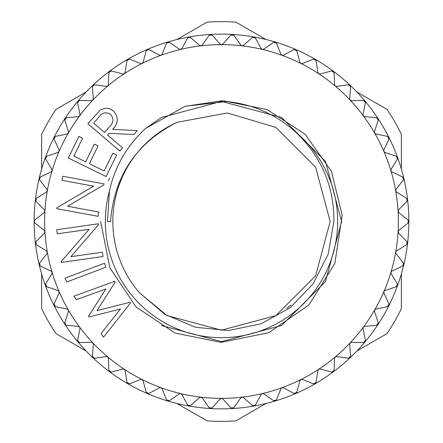 <?xml version="1.0" encoding="UTF-8"?>
<svg xmlns="http://www.w3.org/2000/svg" width="443" height="443" viewBox="0 0 443 443"><rect width="100%" height="100%" fill="white"/><g stroke="black" fill="none" stroke-linecap="round" stroke-linejoin="round"><path stroke-width="0.66" d="M210.602 34.46A187.356 187.356 0 0 1 210.608 34.46A187.356 187.356 0 0 0 167.764 42.013L167.764 42.013A187.356 187.356 0 0 0 147.292 49.466L147.292 49.466A187.356 187.356 0 0 0 64.966 118.547L64.966 118.547A187.356 187.356 0 0 0 34.144 221.5L34.847 220.033L44.222 212.574L44.915 211.322L44.383 209.788L35.944 201.288L36.282 198.375L46.46 192.052L47.29 190.894L46.941 189.305L39.543 179.88L40.219 177.028L51.061 171.928L52.058 170.771L51.859 169.259L45.607 159.037L46.609 156.285L57.967 152.481L59.091 151.445L59.074 149.917L54.046 139.041L55.358 136.422L67.087 133.958L68.266 133.155L68.482 131.543L64.75 120.158L66.361 117.711L78.295 116.625L79.624 115.878L79.962 114.388L77.575 102.649L79.458 100.4L91.435 100.711L92.847 100.124L93.351 98.678L92.349 86.739L94.481 84.729L106.337 86.429L107.721 86.075L108.474 84.635L108.862 72.658L111.215 70.908L122.8 73.97L124.306 73.726L125.131 72.436L126.903 60.591L129.445 59.124L140.592 63.51L142.12 63.443L143.089 62.258L146.223 50.696L148.92 49.533L159.48 55.187L160.903 55.331L162.105 54.229L166.562 43.109L169.37 42.273L179.21 49.112L180.606 49.417L181.923 48.464L187.644 37.937L190.534 37.433L199.511 45.363L200.967 45.823L202.279 45.042L209.185 35.252L212.108 35.08L220.105 44.001L221.389 44.621L222.895 44.001L230.892 35.08L233.815 35.252L240.721 45.042L241.928 45.806L243.489 45.363L252.466 37.433L255.356 37.937L261.077 48.464L262.289 49.395L263.79 49.112L273.63 42.273L276.438 43.109L280.895 54.229L281.992 55.292L283.52 55.187L294.08 49.533L296.777 50.696L299.911 62.258L300.786 63.388L302.408 63.51L313.555 59.124L316.097 60.591L317.869 72.436L318.694 73.726L320.2 73.97L331.785 70.908L334.138 72.658L334.526 84.635L335.19 86.008L336.663 86.429L348.519 84.729L350.651 86.739L349.649 98.678L350.081 100.04L351.565 100.711L363.542 100.4L365.425 102.649L363.038 114.388L363.31 115.789L364.705 116.625L376.639 117.711L378.25 120.158L374.518 131.543L374.678 133.066L375.913 133.958L387.642 136.422L388.954 139.041L383.926 149.917L383.865 151.345L385.033 152.481L396.391 156.285L397.393 159.037L391.141 169.259L390.914 170.666L391.939 171.928L402.781 177.028L403.457 179.88L396.059 189.305L395.688 190.789L396.54 192.052L406.718 198.375L407.056 201.288L398.617 209.788L398.074 211.217L398.778 212.574L408.153 220.033L408.153 222.967L398.778 230.426L398.085 231.678L398.617 233.212L407.056 241.712L406.718 244.625L396.54 250.948L395.688 252.211L396.059 253.695L403.457 263.12L402.781 265.972L391.939 271.072L390.942 272.229L391.141 273.741L397.393 283.963L396.391 286.715L385.033 290.519L383.954 291.455L383.926 293.083L388.954 303.959L387.642 306.578L375.913 309.042L374.734 309.845L374.518 311.457L378.25 322.842L376.639 325.289L364.705 326.375L363.376 327.122L363.038 328.612L365.425 340.351L363.542 342.6L351.565 342.289L350.23 342.799L349.649 344.322L350.651 356.261L348.519 358.271L336.663 356.571L335.279 356.925L334.526 358.365L334.138 370.342L331.785 372.092L320.2 369.03L318.694 369.274L317.869 370.564L316.097 382.409L313.555 383.876L302.408 379.49L300.88 379.557L299.911 380.742L296.777 392.304L294.08 393.467L283.52 387.813L282.097 387.669L280.895 388.771L276.438 399.891L273.63 400.727L263.79 393.888L262.394 393.583L261.077 394.536L255.356 405.063L252.466 405.566L243.489 397.637L242.033 397.177L240.721 397.958L233.815 407.748L230.892 407.92L222.895 398.999L221.611 398.379L220.105 398.999L212.108 407.92L209.185 407.748L202.279 397.958L201.072 397.194L199.511 397.637L190.534 405.566L187.644 405.063L181.923 394.536L180.711 393.605L179.21 393.888L169.37 400.727L166.562 399.891L162.105 388.771L161.008 387.708L159.48 387.813L148.92 393.467L146.223 392.304L143.089 380.742L142.214 379.612L140.592 379.49L129.445 383.876L126.903 382.409L125.131 370.564L124.306 369.274L122.8 369.03L111.215 372.092L108.862 370.342L108.474 358.365L107.81 356.992L106.337 356.571L94.481 358.271L92.349 356.261L93.351 344.322L92.919 342.96L91.435 342.289L79.458 342.6L77.575 340.351L79.962 328.612L79.69 327.211L78.295 326.375L66.361 325.289L64.75 322.842L68.482 311.457L68.322 309.934L67.087 309.042L55.358 306.578L54.046 303.959L59.074 293.083L59.135 291.655L57.967 290.519L46.609 286.715L45.607 283.963L51.859 273.741L52.058 272.229L51.061 271.072L40.219 265.972L39.543 263.12L46.941 253.695L47.312 252.211L46.46 250.948L36.282 244.625L35.944 241.712L44.383 233.212L44.926 231.783L44.222 230.426L34.847 222.967L34.144 221.5A1.872 1.872 0 0 1 34.404 220.548M378.339 323.512A1.872 1.872 0 0 1 378.034 324.453A187.356 187.356 0 0 0 388.926 305.587L388.926 305.587A187.356 187.356 0 0 0 397.559 285.58L397.559 285.58A187.356 187.356 0 0 0 403.806 264.709L403.806 264.709A187.356 187.356 0 0 0 407.588 243.251L407.588 243.251A187.356 187.356 0 0 0 408.856 221.5L408.856 221.5A187.356 187.356 0 0 0 403.806 178.291L403.806 178.291A187.356 187.356 0 0 0 397.559 157.42L397.559 157.42A187.356 187.356 0 0 0 365.026 101.07A187.356 187.356 0 0 1 365.026 101.07A187.356 187.356 0 0 0 350.07 85.222L350.07 85.222A187.356 187.356 0 0 0 333.38 71.218L333.38 71.218A187.356 187.356 0 0 0 315.178 59.246L315.178 59.246A187.356 187.356 0 0 0 295.708 49.466L295.708 49.466A187.356 187.356 0 0 0 254.033 36.99L254.033 36.99A187.356 187.356 0 0 0 210.608 34.46A1.872 1.872 0 0 0 209.666 34.775M44.926 231.783L44.926 231.783A176.873 176.873 0 0 0 68.322 309.934L68.322 309.934A176.873 176.873 0 0 0 79.624 327.122A1.872 1.872 0 0 0 79.624 327.117A176.873 176.873 0 0 0 92.847 342.876L92.847 342.876A176.873 176.873 0 0 0 107.81 356.992L107.81 356.992A176.873 176.873 0 0 0 161.008 387.708L161.008 387.708A176.873 176.873 0 0 0 200.967 397.177L200.967 397.177A176.873 176.873 0 0 0 242.033 397.177L242.033 397.177A176.873 176.873 0 0 0 281.992 387.708L281.992 387.708A176.873 176.873 0 0 0 300.88 379.557L300.88 379.557A176.873 176.873 0 0 0 318.694 369.274A1.872 1.872 0 0 0 318.689 369.279A176.873 176.873 0 0 0 335.19 356.992L335.19 356.992A176.873 176.873 0 0 0 350.153 342.876L350.153 342.876A176.873 176.873 0 0 0 363.376 327.122L363.376 327.122A176.873 176.873 0 0 0 383.909 291.555A1.872 1.872 0 0 0 383.909 291.56A176.873 176.873 0 0 0 390.942 272.229L390.942 272.229A176.873 176.873 0 0 0 395.688 252.211A1.872 1.872 0 0 0 395.688 252.217A176.873 176.873 0 0 0 398.074 211.217L398.074 211.217A176.873 176.873 0 0 0 390.942 170.771L390.942 170.771A176.873 176.873 0 0 0 383.909 151.445L383.909 151.445A176.873 176.873 0 0 0 374.678 133.066L374.678 133.066A176.873 176.873 0 0 0 335.19 86.008A1.872 1.872 0 0 0 335.196 86.008A176.873 176.873 0 0 0 300.88 63.443L300.88 63.443A176.873 176.873 0 0 0 281.992 55.292L281.992 55.292A176.873 176.873 0 0 0 262.289 49.395L262.289 49.395A176.873 176.873 0 0 0 242.033 45.823L242.033 45.823A176.873 176.873 0 0 0 221.5 44.627L221.5 44.627A176.873 176.873 0 0 0 200.967 45.823L200.967 45.823A176.873 176.873 0 0 0 124.306 73.726A1.872 1.872 0 0 0 124.311 73.721A176.873 176.873 0 0 0 92.847 100.124L92.847 100.124A176.873 176.873 0 0 0 79.624 115.878A1.872 1.872 0 0 0 79.629 115.878A176.873 176.873 0 0 0 59.091 151.445A1.872 1.872 0 0 0 59.091 151.44A176.873 176.873 0 0 0 52.058 170.771L52.058 170.771A176.873 176.873 0 0 0 47.312 190.789A1.872 1.872 0 0 0 47.312 190.783A176.873 176.873 0 0 0 44.926 231.783M44.649 230.908A1.872 1.872 0 0 0 44.222 230.426L34.847 222.967M44.754 210.314A1.872 1.872 0 0 0 44.383 209.788L35.944 201.288M47.246 189.87A1.872 1.872 0 0 0 46.941 189.305L39.543 179.88M52.097 169.852A1.872 1.872 0 0 0 51.859 169.259L45.607 159.037M59.24 150.537A1.872 1.872 0 0 0 59.074 149.917L54.046 139.041M68.576 132.18A1.872 1.872 0 0 0 68.482 131.543L64.75 120.158M79.978 115.03A1.872 1.872 0 0 0 79.962 114.388L77.575 102.649M93.296 99.321A1.872 1.872 0 0 0 93.351 98.678L92.349 86.739M108.347 85.261A1.872 1.872 0 0 0 108.474 84.635L108.862 72.658M124.926 73.045A1.872 1.872 0 0 0 125.131 72.436L126.903 60.591M142.818 62.84A1.872 1.872 0 0 0 143.089 62.258L146.223 50.696M161.767 54.777A1.872 1.872 0 0 0 162.105 54.229L166.562 43.109M181.525 48.968A1.872 1.872 0 0 0 181.923 48.464L187.644 37.937M201.825 45.496A1.872 1.872 0 0 0 202.279 45.042L209.185 35.252M222.392 44.4A1.872 1.872 0 0 0 222.895 44.001L230.892 35.08M242.947 45.701A1.872 1.872 0 0 0 243.489 45.363L252.466 37.433M263.208 49.378A1.872 1.872 0 0 0 263.79 49.112L273.63 42.273M282.911 55.386A1.872 1.872 0 0 0 283.52 55.187L294.08 49.533M301.777 63.637A1.872 1.872 0 0 0 302.408 63.51L313.555 59.124M319.564 74.025A1.872 1.872 0 0 0 320.2 73.97L331.785 70.908M336.021 86.407A1.872 1.872 0 0 0 336.663 86.429L348.519 84.729M350.928 100.616A1.872 1.872 0 0 0 351.565 100.711L363.542 100.4M364.091 116.459A1.872 1.872 0 0 0 364.705 116.625L376.639 117.711M375.321 133.725A1.872 1.872 0 0 0 375.913 133.958L387.642 136.422M384.469 152.176A1.872 1.872 0 0 0 385.033 152.481L396.391 156.285M391.413 171.563A1.872 1.872 0 0 0 391.939 171.928L402.781 177.028M396.064 191.625A1.872 1.872 0 0 0 396.54 192.052L406.718 198.375M398.351 212.092A1.872 1.872 0 0 0 398.778 212.574L408.153 220.033M398.246 232.686A1.872 1.872 0 0 0 398.617 233.212L407.056 241.712M395.754 253.13A1.872 1.872 0 0 0 396.059 253.695L403.457 263.12M390.903 273.148A1.872 1.872 0 0 0 391.141 273.741L397.393 283.963M383.76 292.463A1.872 1.872 0 0 0 383.926 293.083L388.954 303.959M374.424 310.82A1.872 1.872 0 0 0 374.518 311.457L378.25 322.842M363.022 327.97A1.872 1.872 0 0 0 363.038 328.612L365.425 340.351M349.704 343.679A1.872 1.872 0 0 0 349.649 344.322L350.651 356.261M334.653 357.739A1.872 1.872 0 0 0 334.526 358.365L334.138 370.342M318.074 369.955A1.872 1.872 0 0 0 317.869 370.564L316.097 382.409M300.182 380.16A1.872 1.872 0 0 0 299.911 380.742L296.777 392.304M281.233 388.223A1.872 1.872 0 0 0 280.895 388.771L276.438 399.891M261.475 394.032A1.872 1.872 0 0 0 261.077 394.536L255.356 405.063M241.175 397.504A1.872 1.872 0 0 0 240.721 397.958L233.815 407.748M220.608 398.6A1.872 1.872 0 0 0 220.105 398.999L212.108 407.92M200.053 397.299A1.872 1.872 0 0 0 199.511 397.637L190.534 405.566M179.792 393.622A1.872 1.872 0 0 0 179.21 393.888L169.37 400.727M160.089 387.614A1.872 1.872 0 0 0 159.48 387.813L148.92 393.467M141.223 379.363A1.872 1.872 0 0 0 140.592 379.49L129.445 383.876M123.436 368.975A1.872 1.872 0 0 0 122.8 369.03L111.215 372.092M106.979 356.593A1.872 1.872 0 0 0 106.337 356.571L94.481 358.271M92.072 342.384A1.872 1.872 0 0 0 91.435 342.289L79.458 342.6M78.909 326.541A1.872 1.872 0 0 0 78.295 326.375L66.361 325.289M67.679 309.275A1.872 1.872 0 0 0 67.087 309.042L55.358 306.578M58.531 290.824A1.872 1.872 0 0 0 57.967 290.519L46.609 286.715M51.587 271.437A1.872 1.872 0 0 0 51.061 271.072L40.219 265.972M46.936 251.375A1.872 1.872 0 0 0 46.46 250.948L36.282 244.625M107.477 221.5L109.454 190.85C114.875 166.474 126.87 145.703 145.442 128.548L185.246 106.215L227.076 101.525C253.313 104.354 276.21 114.571 295.769 132.18C321.369 156.556 334.083 186.326 333.911 221.5L328.197 254.16L313.184 283.758L290.154 307.691L261.099 323.8L228.56 330.533L195.49 327.283L164.896 314.342L139.539 292.851A108.668 108.668 0 0 1 177.111 122.312C136.455 142.773 114.25 175.838 110.49 221.5L107.477 221.5M139.722 293.061L167.166 315.61L221.5 330.168L275.834 315.61L315.61 275.834L330.168 221.5L315.61 167.166L275.834 127.39L227.409 112.993L177.111 122.312L227.409 112.993L275.834 127.39L315.61 167.166L330.168 221.5M286.826 308.339L290.979 305.055M86.136 351.033L56.078 333.679A199.871 199.871 0 0 1 41.636 308.671L41.636 273.962M265.999 403.495L235.942 420.85A199.871 199.871 0 0 1 207.058 420.85L177.001 403.495M401.364 273.962L401.364 308.671A199.871 199.871 0 0 1 386.922 333.679L356.864 351.033M41.636 169.038L41.636 134.329A199.871 199.871 0 0 1 56.078 109.321L86.136 91.967M177.001 39.505L207.058 22.15A199.871 199.871 0 0 1 235.942 22.15L265.999 39.505M356.864 91.967L386.922 109.321A199.871 199.871 0 0 1 401.364 134.329L401.364 169.038M104.559 132.468L109.299 127.014C113.646 122.899 114.067 118.663 110.567 114.311C105.799 111.608 101.779 112.694 98.512 117.572L93.706 123.198L104.559 132.468M119.787 151.002L87.852 123.724L99.88 110.512C104.515 107.4 109.017 107.555 113.397 110.988C118.763 117.085 118.486 123.215 112.577 129.367L137.241 130.563L133.869 134.522L109.222 133.299L107.66 135.121L122.517 147.807L119.787 151.002M130.513 302.901L103.568 337.084L101.043 333.601L120.463 308.976L88.965 316.994L88.473 316.308L105.916 288.952L76.384 299.673L73.876 296.212L114.82 281.311L115.285 281.953L96.951 310.637L130.037 302.259L130.513 302.901M105.943 267.179L66.6 282.047L65.115 278.11L104.459 263.247L105.943 267.179M102.399 252.211L103.014 256.514L61.328 262.444L61.2 261.542L89.165 229.291L57.263 233.832L56.676 229.723L98.357 223.787L98.484 224.723L70.897 256.691L102.399 252.211M98.822 212.047L98.036 216.322L56.743 208.659L56.903 207.761L93.606 186.171L61.998 180.307L62.751 176.242L104.044 183.9L103.872 184.825L67.607 206.261L98.822 212.047M106.082 176.53L68.3 158.018L78.904 136.372L82.636 138.194L73.87 156.074L85.687 161.861L94.37 144.13L98.064 145.946L89.381 163.672L104.199 170.926L112.887 153.2L116.614 155.028L106.082 176.53M39.543 263.12L46.941 253.695A1.872 1.872 0 0 0 47.329 252.322M45.607 283.963L51.859 273.741A1.872 1.872 0 0 0 52.086 272.334M39.145 264.36A1.872 1.872 0 0 1 39.228 263.718M39.665 265.573A1.872 1.872 0 0 1 39.405 265.235M34.144 221.5A187.356 187.356 0 0 0 35.412 243.251L35.412 243.251A187.356 187.356 0 0 0 39.194 264.709L39.194 264.709A187.356 187.356 0 0 0 54.074 305.587L54.074 305.587A187.356 187.356 0 0 0 64.966 324.453L64.966 324.453A187.356 187.356 0 0 0 77.974 341.93A1.872 1.872 0 0 1 77.974 341.93A187.356 187.356 0 0 0 92.93 357.778L92.93 357.778A187.356 187.356 0 0 0 109.62 371.782L109.62 371.782A187.356 187.356 0 0 0 147.292 393.534L147.292 393.534A187.356 187.356 0 0 0 188.967 406.01L188.967 406.01A187.356 187.356 0 0 0 275.236 400.987L275.236 400.987A187.356 187.356 0 0 0 295.708 393.534L295.708 393.534A187.356 187.356 0 0 0 315.178 383.754L315.178 383.754A187.356 187.356 0 0 0 333.38 371.782A1.872 1.872 0 0 1 333.38 371.782A187.356 187.356 0 0 0 350.07 357.778A1.872 1.872 0 0 1 350.07 357.778A187.356 187.356 0 0 0 365.026 341.93L365.026 341.93A187.356 187.356 0 0 0 378.034 324.453L378.034 324.453M54.046 303.959L59.074 293.083A1.872 1.872 0 0 0 59.135 291.655M45.352 285.237A1.872 1.872 0 0 1 45.363 284.594M46.011 286.388A1.872 1.872 0 0 1 45.441 285.58M64.75 322.842L68.482 311.457A1.872 1.872 0 0 0 68.377 310.034M53.946 305.255A1.872 1.872 0 0 1 53.874 304.618M54.733 306.323A1.872 1.872 0 0 1 54.4 306.047M77.575 340.351L79.962 328.612A1.872 1.872 0 0 0 79.69 327.211M64.8 324.143A1.872 1.872 0 0 1 64.661 323.512M65.708 325.107A1.872 1.872 0 0 1 65.348 324.874M92.349 356.261L93.351 344.322A1.872 1.872 0 0 0 92.919 342.96M77.774 341.642A1.872 1.872 0 0 1 77.564 341.032M78.788 342.494A1.872 1.872 0 0 1 78.4 342.306M108.862 370.342L108.474 358.365A1.872 1.872 0 0 0 107.887 357.064M92.698 357.512A1.872 1.872 0 0 1 92.415 356.936M93.8 358.243A1.872 1.872 0 0 1 93.395 358.099M126.903 382.409L125.131 370.564A1.872 1.872 0 0 0 124.394 369.34M109.355 371.55A1.872 1.872 0 0 1 109.011 371.007M110.54 372.142A1.872 1.872 0 0 1 110.119 372.048M146.223 392.304L143.089 380.742A1.872 1.872 0 0 0 142.214 379.612M127.534 383.549A1.872 1.872 0 0 1 127.124 383.051M128.78 384.009A1.872 1.872 0 0 1 127.822 383.754L127.822 383.754M166.562 399.891L162.105 388.771A1.872 1.872 0 0 0 161.108 387.747M146.982 393.362A1.872 1.872 0 0 1 146.522 392.919M148.272 393.672A1.872 1.872 0 0 1 147.84 393.677M187.644 405.063L181.923 394.536A1.872 1.872 0 0 0 180.816 393.633M167.437 400.854A1.872 1.872 0 0 1 166.928 400.461M168.755 401.009A1.872 1.872 0 0 1 167.764 400.987M209.185 407.748L202.279 397.958A1.872 1.872 0 0 0 201.072 397.194M188.624 405.915A1.872 1.872 0 0 1 188.07 405.589M189.953 405.921A1.872 1.872 0 0 1 189.532 406.026M230.892 407.92L222.895 398.999A1.872 1.872 0 0 0 221.611 398.379M210.259 408.485A1.872 1.872 0 0 1 209.672 408.224M211.571 408.335A1.872 1.872 0 0 1 210.608 408.54M252.466 405.566L243.489 397.637A1.872 1.872 0 0 0 242.144 397.166M232.043 408.529A1.872 1.872 0 0 1 231.429 408.335M233.334 408.224A1.872 1.872 0 0 1 232.392 408.54A187.356 187.356 0 0 0 232.398 408.54M273.63 400.727L263.79 393.888A1.872 1.872 0 0 0 262.394 393.583M253.684 406.037A1.872 1.872 0 0 1 253.053 405.921M254.93 405.589A1.872 1.872 0 0 1 254.033 406.01M294.08 393.467L283.52 387.813A1.872 1.872 0 0 0 282.097 387.669M274.887 401.053A1.872 1.872 0 0 1 274.245 401.009M276.072 400.461A1.872 1.872 0 0 1 275.745 400.743M313.555 383.876L302.408 379.49A1.872 1.872 0 0 0 300.98 379.513M295.37 393.644A1.872 1.872 0 0 1 294.728 393.672M296.483 392.919A1.872 1.872 0 0 1 296.19 393.234M331.785 372.092L320.2 369.03A1.872 1.872 0 0 0 318.788 369.218M314.857 383.904A1.872 1.872 0 0 1 314.22 384.009M315.876 383.051A1.872 1.872 0 0 1 315.621 383.4M348.519 358.271L336.663 356.571A1.872 1.872 0 0 0 335.279 356.925M333.081 371.965A1.872 1.872 0 0 1 332.46 372.142M333.989 371.007A1.872 1.872 0 0 1 333.778 371.378M363.542 342.6L351.565 342.289A1.872 1.872 0 0 0 350.23 342.799M349.793 357.994A1.872 1.872 0 0 1 349.2 358.243M350.585 356.936A1.872 1.872 0 0 1 350.419 357.329M376.639 325.289L364.705 326.375A1.872 1.872 0 0 0 363.443 327.034M364.772 342.179A1.872 1.872 0 0 1 364.212 342.494M365.436 341.032A1.872 1.872 0 0 1 365.32 341.448M387.642 306.578L375.913 309.042A1.872 1.872 0 0 0 374.734 309.845M377.813 324.73A1.872 1.872 0 0 1 377.292 325.107M396.391 286.715L385.033 290.519A1.872 1.872 0 0 0 383.954 291.455M388.744 305.886A1.872 1.872 0 0 1 388.267 306.318M389.126 304.618A1.872 1.872 0 0 1 389.104 305.044M402.781 265.972L391.939 271.072A1.872 1.872 0 0 0 390.975 272.124M397.404 285.901A1.872 1.872 0 0 1 396.989 286.388M397.637 284.594A1.872 1.872 0 0 1 397.67 285.026M406.718 244.625L396.54 250.948A1.872 1.872 0 0 0 395.71 252.106M403.695 265.041A1.872 1.872 0 0 1 403.335 265.573M403.772 263.718A1.872 1.872 0 0 1 403.85 264.144M408.153 222.967L398.778 230.426A1.872 1.872 0 0 0 398.085 231.678M407.516 243.595A1.872 1.872 0 0 1 407.222 244.165M407.444 242.271A1.872 1.872 0 0 1 407.571 242.686M407.056 201.288L398.617 209.788A1.872 1.872 0 0 0 398.069 211.106M408.823 221.849A1.872 1.872 0 0 1 408.596 222.452M408.596 220.548A1.872 1.872 0 0 1 408.773 220.941M403.457 179.88L396.059 189.305A1.872 1.872 0 0 0 395.671 190.678M407.599 200.103A1.872 1.872 0 0 1 407.444 200.729M407.222 198.829A1.872 1.872 0 0 1 407.438 199.2M397.393 159.037L391.141 169.259A1.872 1.872 0 0 0 390.914 170.666M403.855 178.64A1.872 1.872 0 0 1 403.772 179.282M403.335 177.427A1.872 1.872 0 0 1 403.595 177.765M388.954 139.041L383.926 149.917A1.872 1.872 0 0 0 383.865 151.345M397.648 157.763A1.872 1.872 0 0 1 397.637 158.406M396.989 156.612A1.872 1.872 0 0 1 397.288 156.922M378.25 120.158L374.518 131.543A1.872 1.872 0 0 0 374.623 132.966M389.054 137.745A1.872 1.872 0 0 1 389.126 138.382M388.267 136.677A1.872 1.872 0 0 1 388.6 136.953M365.425 102.649L363.038 114.388A1.872 1.872 0 0 0 363.31 115.789M378.2 118.857A1.872 1.872 0 0 1 378.339 119.488M377.292 117.893A1.872 1.872 0 0 1 377.652 118.126M350.651 86.739L349.649 98.678A1.872 1.872 0 0 0 350.081 100.04M365.226 101.358A1.872 1.872 0 0 1 365.436 101.968M364.212 100.506A1.872 1.872 0 0 1 365.026 101.07M334.138 72.658L334.526 84.635A1.872 1.872 0 0 0 335.113 85.936M350.302 85.488A1.872 1.872 0 0 1 350.585 86.064M349.2 84.757A1.872 1.872 0 0 1 350.07 85.222M316.097 60.591L317.869 72.436A1.872 1.872 0 0 0 318.606 73.66M333.645 71.45A1.872 1.872 0 0 1 333.989 71.993M332.46 70.858A1.872 1.872 0 0 1 332.881 70.952M296.777 50.696L299.911 62.258A1.872 1.872 0 0 0 300.786 63.388M315.466 59.451A1.872 1.872 0 0 1 315.876 59.949M314.22 58.991A1.872 1.872 0 0 1 314.652 59.041M276.438 43.109L280.895 54.229A1.872 1.872 0 0 0 281.892 55.253M296.018 49.638A1.872 1.872 0 0 1 296.478 50.081M294.728 49.328A1.872 1.872 0 0 1 295.16 49.323M255.356 37.937L261.077 48.464A1.872 1.872 0 0 0 262.184 49.367M275.563 42.146A1.872 1.872 0 0 1 276.072 42.539M274.245 41.991A1.872 1.872 0 0 1 274.671 41.935M233.815 35.252L240.721 45.042A1.872 1.872 0 0 0 241.928 45.806M254.376 37.085A1.872 1.872 0 0 1 254.93 37.411M253.047 37.079A1.872 1.872 0 0 1 253.468 36.974M212.108 35.08L220.105 44.001A1.872 1.872 0 0 0 221.389 44.621M232.741 34.515A1.872 1.872 0 0 1 233.328 34.775M231.429 34.665A1.872 1.872 0 0 1 231.827 34.515M190.534 37.433L199.511 45.363A1.872 1.872 0 0 0 200.856 45.834M210.957 34.471A1.872 1.872 0 0 1 211.571 34.665M169.37 42.273L179.21 49.112A1.872 1.872 0 0 0 180.606 49.417M189.316 36.963A1.872 1.872 0 0 1 189.947 37.079M188.07 37.411A1.872 1.872 0 0 1 188.967 36.99M148.92 49.533L159.48 55.187A1.872 1.872 0 0 0 160.903 55.331M168.113 41.947A1.872 1.872 0 0 1 168.755 41.991M166.928 42.539A1.872 1.872 0 0 1 167.764 42.013M129.445 59.124L140.592 63.51A1.872 1.872 0 0 0 142.02 63.487M147.63 49.356A1.872 1.872 0 0 1 148.272 49.328M146.517 50.081A1.872 1.872 0 0 1 146.81 49.766M111.215 70.908L122.8 73.97A1.872 1.872 0 0 0 124.212 73.782M128.143 59.096A1.872 1.872 0 0 1 128.78 58.991M127.124 59.949A1.872 1.872 0 0 1 127.379 59.6M94.481 84.729L106.337 86.429A1.872 1.872 0 0 0 107.721 86.075M109.919 71.035A1.872 1.872 0 0 1 110.54 70.858M109.011 71.993A1.872 1.872 0 0 1 109.222 71.622M79.458 100.4L91.435 100.711A1.872 1.872 0 0 0 92.77 100.201M93.207 85.006A1.872 1.872 0 0 1 93.8 84.757M92.415 86.064A1.872 1.872 0 0 1 92.581 85.671M66.361 117.711L78.295 116.625A1.872 1.872 0 0 0 79.557 115.966M78.228 100.821A1.872 1.872 0 0 1 78.788 100.506M77.564 101.968A1.872 1.872 0 0 1 77.68 101.552M55.358 136.422L67.087 133.958A1.872 1.872 0 0 0 68.266 133.155M65.187 118.27A1.872 1.872 0 0 1 65.708 117.893M64.661 119.488A1.872 1.872 0 0 1 64.728 119.062M46.609 156.285L57.967 152.481A1.872 1.872 0 0 0 59.046 151.545M54.256 137.114A1.872 1.872 0 0 1 54.733 136.682M53.874 138.382A1.872 1.872 0 0 1 53.896 137.956M40.219 177.028L51.061 171.928A1.872 1.872 0 0 0 52.025 170.876M45.596 157.099A1.872 1.872 0 0 1 46.011 156.612M45.363 158.406A1.872 1.872 0 0 1 45.441 157.42M36.282 198.375L46.46 192.052A1.872 1.872 0 0 0 47.29 190.894M39.305 177.959A1.872 1.872 0 0 1 39.665 177.427M39.228 179.282A1.872 1.872 0 0 1 39.194 178.291M34.847 220.033L44.222 212.574A1.872 1.872 0 0 0 44.915 211.322M35.484 199.405A1.872 1.872 0 0 1 35.778 198.835M35.556 200.729A1.872 1.872 0 0 1 35.429 200.314M35.944 241.712L44.383 233.212A1.872 1.872 0 0 0 44.931 231.894M35.401 242.897A1.872 1.872 0 0 1 35.556 242.271M35.778 244.171A1.872 1.872 0 0 1 35.562 243.8M34.404 222.452A1.872 1.872 0 0 1 34.227 222.048M295.769 132.18A116.16 116.16 0 0 1 221.5 337.66A116.16 116.16 0 0 1 109.454 190.85M109.499 178.136L108.491 180.833M161.446 325.511L221.5 341.603L281.554 325.511L325.511 281.554L341.603 221.5L325.511 161.446L281.554 117.489L221.5 101.397L161.446 117.489L145.442 128.548M100.65 221.5L109.814 267.666L135.901 306.816L174.968 333.036L221.101 342.35L268.929 332.66L309.004 304.856L334.825 263.48L342.19 215.243L331.392 171.214L305.144 134.273L267.129 109.593L222.691 100.655L184.731 106.375"/></g></svg>
